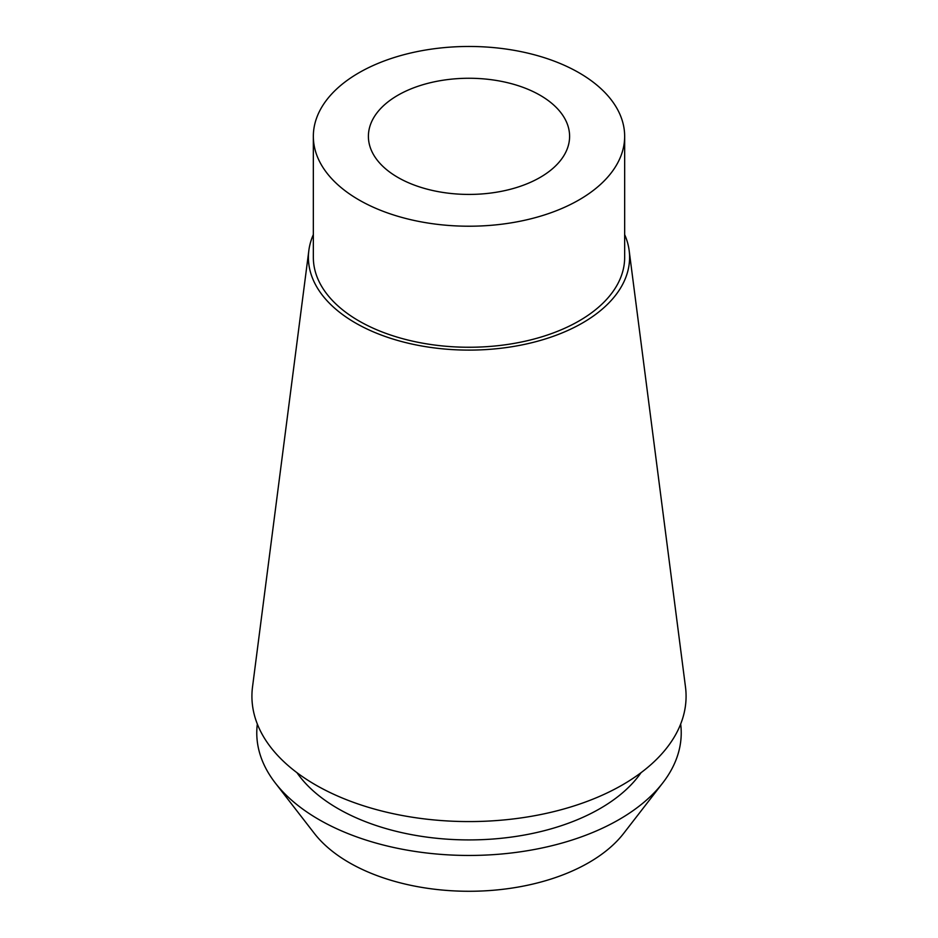 <?xml version="1.0" encoding="UTF-8"?>
<svg xmlns="http://www.w3.org/2000/svg" width="938" height="938" viewBox="0 0 938 938"><rect width="100%" height="100%" fill="white"/><g stroke="black" fill="none" stroke-linecap="round" stroke-linejoin="round"><path stroke-width="1.41" d="M397.864 95.266A100.601 58.086 0 0 0 368.399 136.338A100.601 58.086 0 0 0 430.507 190.004A100.601 58.086 0 0 0 540.136 177.411A100.601 58.086 0 0 0 569.601 136.338A100.601 58.086 0 0 0 507.493 82.685A100.601 58.086 0 0 0 397.864 95.266M275.268 782.949L314.336 833.39A169.426 97.822 0 0 0 588.806 862.62A169.426 97.822 0 0 0 623.664 833.39L662.732 782.949A212.223 122.526 180 0 1 619.068 819.566A212.223 122.526 180 0 1 275.268 782.949A212.223 122.526 180 0 1 257.329 724.054M680.671 724.054A212.223 122.526 180 0 1 662.732 782.949M296.936 772.666A185.314 106.991 0 0 0 600.039 808.579A185.314 106.991 0 0 0 641.064 772.666M308.848 250.493L252.521 686.933A217.088 125.329 0 0 0 378.53 810.174A217.088 125.329 0 0 0 622.504 784.872A217.088 125.329 0 0 0 685.479 686.933L629.152 250.493A160.586 92.721 180 0 1 582.557 322.942A160.586 92.721 180 0 1 402.074 341.666A160.586 92.721 180 0 1 308.848 250.493A160.586 92.721 180 0 1 313.339 234.594M624.661 234.594A160.586 92.721 180 0 1 629.152 250.493M313.339 136.338L313.339 257.387A155.661 89.872 0 0 0 409.425 340.412A155.661 89.872 0 0 0 579.074 320.937A155.661 89.872 0 0 0 624.661 257.387L624.661 136.338A155.661 89.872 180 0 1 579.074 199.888A155.661 89.872 180 0 1 409.425 219.375A155.661 89.872 180 0 1 313.339 136.338A155.661 89.872 180 0 1 358.926 72.789A155.661 89.872 180 0 1 528.575 53.314A155.661 89.872 180 0 1 624.661 136.338"/></g></svg>
